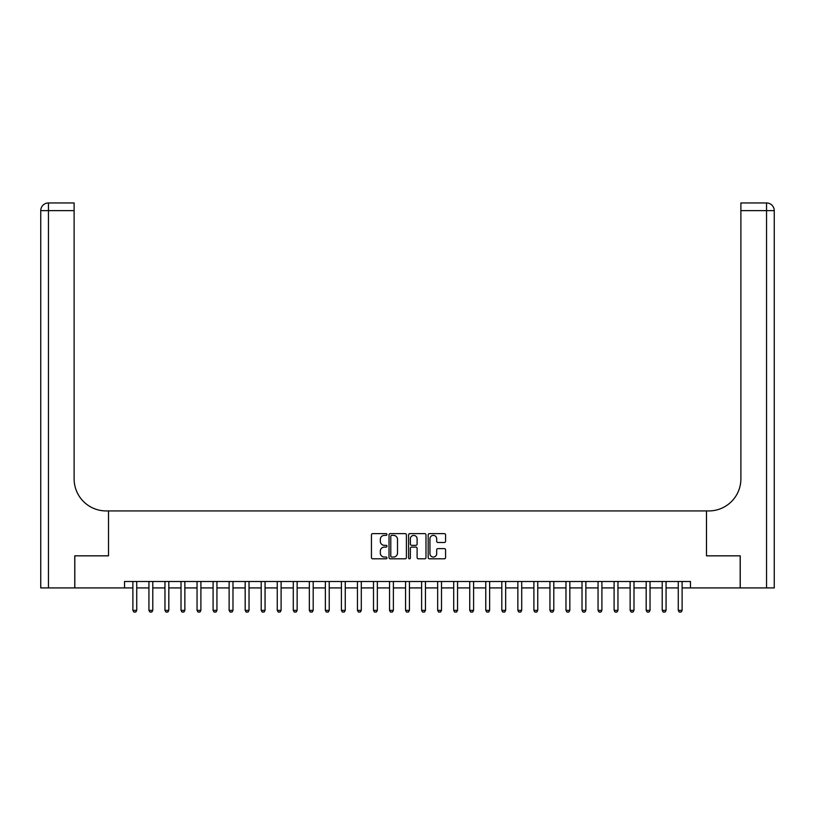 <?xml version="1.0" encoding="UTF-8"?>
<svg xmlns="http://www.w3.org/2000/svg" width="815" height="815" viewBox="0 0 815 815"><rect width="100%" height="100%" fill="white"/><g stroke="black" fill="none" stroke-linecap="round" stroke-linejoin="round"><path stroke-width="1.22" d="M386.972 534.508A0.886 0.886 0 0 0 386.086 533.621L372.7 533.621A1.263 1.263 0 0 0 371.446 534.885L371.446 557.552A1.263 1.263 0 0 0 372.7 558.815L386.086 558.815A0.886 0.886 0 0 0 386.972 557.929A0.886 0.886 0 0 0 386.086 557.053L384.354 557.053A4.034 4.034 0 0 1 380.32 553.018L380.32 551.134A4.034 4.034 0 0 1 384.354 547.099L386.086 547.099A0.886 0.886 0 0 0 386.972 546.223A0.886 0.886 0 0 0 386.086 545.337L384.354 545.337A4.034 4.034 0 0 1 380.32 541.303L380.32 539.418A4.034 4.034 0 0 1 384.354 535.384L386.086 535.384A0.886 0.886 0 0 0 386.972 534.508M444.307 542.505A1.263 1.263 0 0 0 445.571 541.241L445.571 534.885A1.263 1.263 0 0 0 444.307 533.621L429.444 533.621A1.263 1.263 0 0 0 428.191 534.885L428.191 557.552A1.263 1.263 0 0 0 429.444 558.815L444.307 558.815A1.263 1.263 0 0 0 445.571 557.552L445.571 549.87A1.263 1.263 0 0 0 444.307 548.607L437.95 548.607A1.263 1.263 0 0 0 436.687 549.87L436.687 553.68A3.372 3.372 0 0 1 433.325 557.053A3.372 3.372 0 0 1 429.953 553.68L429.953 538.756A3.372 3.372 0 0 1 433.325 535.384A3.372 3.372 0 0 1 436.687 538.756L436.687 541.241A1.263 1.263 0 0 0 437.95 542.505L444.307 542.505M124.542 587.921L74.817 587.921L74.817 555.84L108.507 555.84L108.507 510.934L706.493 510.934L706.493 555.84L706.493 510.934L708.806 510.934A32.08 32.08 0 0 0 740.886 478.843L740.886 202.955L766.548 202.955A7.702 7.702 0 0 1 774.25 210.647L774.25 587.921L740.244 587.921L740.244 555.84L706.493 555.84L740.183 555.84L740.183 587.921L690.458 587.921L690.458 581.502L124.542 581.502L124.542 587.921L132.886 587.921M406.4 534.885A1.263 1.263 0 0 0 405.137 533.621L390.273 533.621A1.263 1.263 0 0 0 389.02 534.885L389.02 557.552A1.263 1.263 0 0 0 390.273 558.815L405.137 558.815A1.263 1.263 0 0 0 406.4 557.552L406.4 534.885M409.863 533.621L424.727 533.621A1.263 1.263 0 0 1 425.98 534.885L425.98 557.552A1.263 1.263 0 0 1 424.727 558.815L418.36 558.815A1.263 1.263 0 0 1 417.107 557.552L417.107 548.363A1.263 1.263 0 0 0 415.844 547.099L411.626 547.099A1.263 1.263 0 0 0 410.363 548.363L410.363 557.929A0.886 0.886 0 0 1 409.487 558.815A0.886 0.886 0 0 1 408.6 557.929L408.6 534.885A1.263 1.263 0 0 1 409.863 533.621M136.737 587.921L148.931 587.921M152.782 587.921L164.966 587.921M168.817 587.921L181.012 587.921M184.862 587.921L197.047 587.921M200.898 587.921L213.092 587.921M216.943 587.921L229.127 587.921M232.978 587.921L245.172 587.921M249.023 587.921L261.207 587.921M265.058 587.921L277.253 587.921M281.104 587.921L293.288 587.921M297.139 587.921L309.333 587.921M313.184 587.921L325.368 587.921M329.219 587.921L341.414 587.921M345.265 587.921L357.449 587.921M361.3 587.921L373.494 587.921M377.345 587.921L389.539 587.921M393.38 587.921L405.575 587.921M409.425 587.921L421.62 587.921M425.461 587.921L437.655 587.921M441.506 587.921L453.7 587.921M457.551 587.921L469.735 587.921M473.586 587.921L485.781 587.921M489.632 587.921L501.816 587.921M505.667 587.921L517.861 587.921M521.712 587.921L533.896 587.921M537.747 587.921L549.942 587.921M553.793 587.921L565.977 587.921M569.828 587.921L582.022 587.921M585.873 587.921L598.057 587.921M601.908 587.921L614.102 587.921M617.953 587.921L630.138 587.921M633.989 587.921L646.183 587.921M650.034 587.921L662.218 587.921M666.069 587.921L678.263 587.921M682.114 587.921L690.458 587.921M391.658 535.384A0.886 0.886 0 0 0 390.782 536.27L390.782 556.166A0.886 0.886 0 0 0 391.658 557.053L393.492 557.053A4.034 4.034 0 0 0 397.516 553.018L397.516 539.418A4.034 4.034 0 0 0 393.492 535.384L391.658 535.384M417.107 538.817A3.372 3.372 0 0 0 413.735 535.445A3.372 3.372 0 0 0 410.363 538.817L410.363 544.074A1.263 1.263 0 0 0 411.626 545.337L415.844 545.337A1.263 1.263 0 0 0 417.107 544.074L417.107 538.817M136.879 581.502L136.798 581.757A1.284 1.284 90 0 0 136.737 582.144L136.737 610.384L135.779 612.045L133.854 612.045L132.886 610.384L132.886 582.144A1.284 1.284 90 0 0 132.825 581.757L132.743 581.502M132.886 610.384L136.737 610.384M152.914 581.502L152.833 581.757A1.284 1.284 90 0 0 152.782 582.144L152.782 610.384L151.814 612.045L149.889 612.045L148.931 610.384L148.931 582.144A1.284 1.284 90 0 0 148.87 581.757L148.788 581.502M148.931 610.384L152.782 610.384M168.96 581.502L168.878 581.757A1.284 1.284 90 0 0 168.817 582.144L168.817 610.384L167.859 612.045L165.934 612.045L164.966 610.384L164.966 582.144A1.284 1.284 90 0 0 164.905 581.757L164.824 581.502M164.966 610.384L168.817 610.384M184.995 581.502L184.913 581.757A1.284 1.284 90 0 0 184.862 582.144L184.862 610.384L183.895 612.045L181.969 612.045L181.012 610.384L181.012 582.144A1.284 1.284 90 0 0 180.95 581.757L180.869 581.502M181.012 610.384L184.862 610.384M201.04 581.502L200.959 581.757A1.284 1.284 90 0 0 200.898 582.144L200.898 610.384L199.94 612.045L198.014 612.045L197.047 610.384L197.047 582.144A1.284 1.284 90 0 0 196.986 581.757L196.904 581.502M197.047 610.384L200.898 610.384M74.756 555.84L108.507 555.84L108.507 510.934L106.195 510.934A32.08 32.08 0 0 1 74.114 478.843L74.114 210.647L48.452 210.647L48.452 587.921L74.756 587.921L74.756 555.84M48.452 587.921L40.75 587.921L40.75 210.647A7.702 7.702 0 0 1 48.452 202.955L74.114 202.955L74.114 210.647M74.114 202.955L48.452 202.955A7.702 7.702 0 0 0 40.75 210.647L48.452 210.647L48.452 202.955M106.195 510.934A32.08 32.08 0 0 1 74.114 478.843M740.886 202.955L766.548 202.955L764.623 202.955L766.548 202.955L766.548 210.647L740.886 210.647M708.806 510.934A32.08 32.08 0 0 0 740.886 478.843M217.075 581.502L217.004 581.757A1.284 1.284 90 0 0 216.943 582.144L216.943 610.384L215.975 612.045L214.05 612.045L213.092 610.384L213.092 582.144A1.284 1.284 90 0 0 213.031 581.757L212.949 581.502M213.092 610.384L216.943 610.384M233.121 581.502L233.039 581.757A1.284 1.284 90 0 0 232.978 582.144L232.978 610.384L232.02 612.045L230.095 612.045L229.127 610.384L229.127 582.144A1.284 1.284 90 0 0 229.066 581.757L228.984 581.502M229.127 610.384L232.978 610.384M249.156 581.502L249.084 581.757A1.284 1.284 90 0 0 249.023 582.144L249.023 610.384L248.055 612.045L246.13 612.045L245.172 610.384L245.172 582.144A1.284 1.284 90 0 0 245.111 581.757L245.03 581.502M245.172 610.384L249.023 610.384M265.201 581.502L265.12 581.757A1.284 1.284 90 0 0 265.058 582.144L265.058 610.384L264.101 612.045L262.175 612.045L261.207 610.384L261.207 582.144A1.284 1.284 90 0 0 261.146 581.757L261.065 581.502M261.207 610.384L265.058 610.384M281.246 581.502L281.165 581.757A1.284 1.284 90 0 0 281.104 582.144L281.104 610.384L280.136 612.045L278.21 612.045L277.253 610.384L277.253 582.144A1.284 1.284 90 0 0 277.192 581.757L277.11 581.502M277.253 610.384L281.104 610.384M297.281 581.502L297.2 581.757A1.284 1.284 90 0 0 297.139 582.144L297.139 610.384L296.181 612.045L294.256 612.045L293.288 610.384L293.288 582.144A1.284 1.284 90 0 0 293.227 581.757L293.156 581.502M293.288 610.384L297.139 610.384M313.327 581.502L313.245 581.757A1.284 1.284 90 0 0 313.184 582.144L313.184 610.384L312.216 612.045L310.291 612.045L309.333 610.384L309.333 582.144A1.284 1.284 90 0 0 309.272 581.757L309.191 581.502M309.333 610.384L313.184 610.384M329.362 581.502L329.28 581.757A1.284 1.284 90 0 0 329.219 582.144L329.219 610.384L328.262 612.045L326.336 612.045L325.368 610.384L325.368 582.144A1.284 1.284 90 0 0 325.307 581.757L325.236 581.502M325.368 610.384L329.219 610.384M345.407 581.502L345.326 581.757A1.284 1.284 90 0 0 345.265 582.144L345.265 610.384L344.297 612.045L342.371 612.045L341.414 610.384L341.414 582.144A1.284 1.284 90 0 0 341.353 581.757L341.271 581.502M341.414 610.384L345.265 610.384M361.442 581.502L361.361 581.757A1.284 1.284 90 0 0 361.3 582.144L361.3 610.384L360.342 612.045L358.417 612.045L357.449 610.384L357.449 582.144A1.284 1.284 90 0 0 357.398 581.757L357.316 581.502M357.449 610.384L361.3 610.384M377.488 581.502L377.406 581.757A1.284 1.284 90 0 0 377.345 582.144L377.345 610.384L376.377 612.045L374.452 612.045L373.494 610.384L373.494 582.144A1.284 1.284 90 0 0 373.433 581.757L373.352 581.502M373.494 610.384L377.345 610.384M393.523 581.502L393.441 581.757A1.284 1.284 90 0 0 393.38 582.144L393.38 610.384L392.423 612.045L390.497 612.045L389.539 610.384L389.539 582.144A1.284 1.284 90 0 0 389.478 581.757L389.397 581.502M389.539 610.384L393.38 610.384M409.568 581.502L409.487 581.757A1.284 1.284 90 0 0 409.425 582.144L409.425 610.384L408.458 612.045L406.542 612.045L405.575 610.384L405.575 582.144A1.284 1.284 90 0 0 405.513 581.757L405.432 581.502M405.575 610.384L409.425 610.384M425.603 581.502L425.522 581.757A1.284 1.284 90 0 0 425.461 582.144L425.461 610.384L424.503 612.045L422.578 612.045L421.62 610.384L421.62 582.144A1.284 1.284 90 0 0 421.559 581.757L421.477 581.502M421.62 610.384L425.461 610.384M441.649 581.502L441.567 581.757A1.284 1.284 90 0 0 441.506 582.144L441.506 610.384L440.548 612.045L438.623 612.045L437.655 610.384L437.655 582.144A1.284 1.284 90 0 0 437.594 581.757L437.512 581.502M437.655 610.384L441.506 610.384M457.684 581.502L457.602 581.757A1.284 1.284 90 0 0 457.551 582.144L457.551 610.384L456.583 612.045L454.658 612.045L453.7 610.384L453.7 582.144A1.284 1.284 90 0 0 453.639 581.757L453.558 581.502M453.7 610.384L457.551 610.384M473.729 581.502L473.647 581.757A1.284 1.284 90 0 0 473.586 582.144L473.586 610.384L472.629 612.045L470.703 612.045L469.735 610.384L469.735 582.144A1.284 1.284 90 0 0 469.674 581.757L469.593 581.502M469.735 610.384L473.586 610.384M489.764 581.502L489.693 581.757A1.284 1.284 90 0 0 489.632 582.144L489.632 610.384L488.664 612.045L486.738 612.045L485.781 610.384L485.781 582.144A1.284 1.284 90 0 0 485.72 581.757L485.638 581.502M485.781 610.384L489.632 610.384M505.809 581.502L505.728 581.757A1.284 1.284 90 0 0 505.667 582.144L505.667 610.384L504.709 612.045L502.784 612.045L501.816 610.384L501.816 582.144A1.284 1.284 90 0 0 501.755 581.757L501.673 581.502M501.816 610.384L505.667 610.384M521.845 581.502L521.773 581.757A1.284 1.284 90 0 0 521.712 582.144L521.712 610.384L520.744 612.045L518.819 612.045L517.861 610.384L517.861 582.144A1.284 1.284 90 0 0 517.8 581.757L517.719 581.502M517.861 610.384L521.712 610.384M537.89 581.502L537.808 581.757A1.284 1.284 90 0 0 537.747 582.144L537.747 610.384L536.79 612.045L534.864 612.045L533.896 610.384L533.896 582.144A1.284 1.284 90 0 0 533.835 581.757L533.754 581.502M533.896 610.384L537.747 610.384M553.935 581.502L553.854 581.757A1.284 1.284 90 0 0 553.793 582.144L553.793 610.384L552.825 612.045L550.899 612.045L549.942 610.384L549.942 582.144A1.284 1.284 90 0 0 549.88 581.757L549.799 581.502M549.942 610.384L553.793 610.384M569.97 581.502L569.889 581.757A1.284 1.284 90 0 0 569.828 582.144L569.828 610.384L568.87 612.045L566.945 612.045L565.977 610.384L565.977 582.144A1.284 1.284 90 0 0 565.916 581.757L565.844 581.502M565.977 610.384L569.828 610.384M586.016 581.502L585.934 581.757A1.284 1.284 90 0 0 585.873 582.144L585.873 610.384L584.905 612.045L582.98 612.045L582.022 610.384L582.022 582.144A1.284 1.284 90 0 0 581.961 581.757L581.879 581.502M582.022 610.384L585.873 610.384M602.051 581.502L601.969 581.757A1.284 1.284 90 0 0 601.908 582.144L601.908 610.384L600.95 612.045L599.025 612.045L598.057 610.384L598.057 582.144A1.284 1.284 90 0 0 597.996 581.757L597.925 581.502M598.057 610.384L601.908 610.384M618.096 581.502L618.014 581.757A1.284 1.284 90 0 0 617.953 582.144L617.953 610.384L616.986 612.045L615.06 612.045L614.102 610.384L614.102 582.144A1.284 1.284 90 0 0 614.041 581.757L613.96 581.502M614.102 610.384L617.953 610.384M634.131 581.502L634.05 581.757A1.284 1.284 90 0 0 633.989 582.144L633.989 610.384L633.031 612.045L631.105 612.045L630.138 610.384L630.138 582.144A1.284 1.284 90 0 0 630.087 581.757L630.005 581.502M630.138 610.384L633.989 610.384M650.176 581.502L650.095 581.757A1.284 1.284 90 0 0 650.034 582.144L650.034 610.384L649.066 612.045L647.141 612.045L646.183 610.384L646.183 582.144A1.284 1.284 90 0 0 646.122 581.757L646.04 581.502M646.183 610.384L650.034 610.384M666.212 581.502L666.13 581.757A1.284 1.284 90 0 0 666.069 582.144L666.069 610.384L665.111 612.045L663.186 612.045L662.218 610.384L662.218 582.144A1.284 1.284 90 0 0 662.167 581.757L662.086 581.502M662.218 610.384L666.069 610.384M682.257 581.502L682.175 581.757A1.284 1.284 90 0 0 682.114 582.144L682.114 610.384L681.146 612.045L679.221 612.045L678.263 610.384L678.263 582.144A1.284 1.284 90 0 0 678.202 581.757L678.121 581.502M678.263 610.384L682.114 610.384M766.548 587.921L766.548 210.647L774.25 210.647"/></g></svg>
